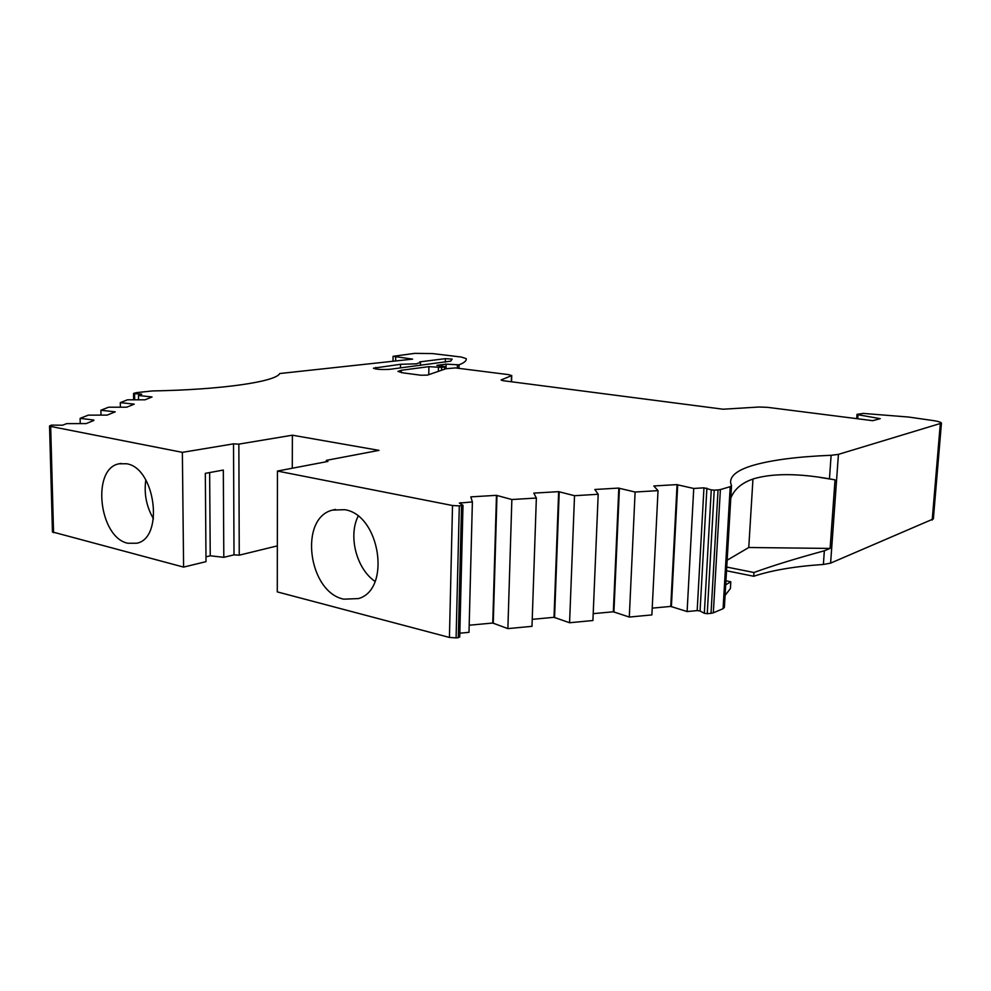 <?xml version="1.0" encoding="UTF-8"?>
<svg xmlns="http://www.w3.org/2000/svg" width="991" height="991" viewBox="0 0 991 991"><rect width="100%" height="100%" fill="white"/><g stroke="black" fill="none" stroke-linecap="round" stroke-linejoin="round"><path stroke-width="1.49" d="M725.709 584.851L730.813 581.791L730.417 588.567L725.09 595.405M857.735 418.351L858.008 414.733L857.017 414.349L863.347 413.42L908.549 417.038L934.055 420.692C938.737 421.485 941.202 422.302 941.45 423.157L838.423 454.374L831.127 455.29C798.857 456.578 773.426 459.762 754.832 464.853C738.109 469.536 730.033 475.519 730.627 482.803L731.519 485.677L730.218 486.655L723.083 608.697L713.322 612.834L720.383 489.591L718.054 489.926L711.018 613.33L707.252 613.689L714.226 490.161L711.265 489.851L704.341 613.293L700.067 610.989L697.181 610.592L687.11 611.558L670.758 606.418L677.064 484.599L653.812 485.974L658.024 490.632L651.88 614.915L629.297 617.059L613.33 611.781L618.818 488.067L594.811 489.492L598.192 494.274L592.915 620.527L569.577 622.744L554.019 617.306L558.651 491.647L574.52 495.711L598.192 494.274M831.127 455.29L829.455 478.851C798.028 473.314 772.869 473.252 753.978 478.703C742.024 482.592 734.294 489.096 730.788 498.213M358.123 516.212C348.052 536.168 356.537 568.921 375.056 581.42M344.633 509.684L332.468 510.105C298.7 518.169 308.238 592.036 343.753 599.171L358.544 598.576C391.495 589.261 379.937 514.614 344.633 509.684M441.552 370.25L441.614 367.401L428.917 366.658L401.293 370.262L397.936 371.414L402.718 372.827L420.791 375.217L427.443 375.118L446.012 368.714L455.439 367.921L508.99 374.685L511.542 375.676L501.087 379.949L502.586 380.618L723.182 409.221L759.044 407.016L767.579 407.338L872.724 420.68L880.243 418.66L858.008 414.733M145.813 479.929C143.881 493.753 146.433 506.723 153.469 518.801M126.476 463.751L119.143 463.788C91.197 468.446 99.001 537.679 127.889 543.266L136.845 543.229C164.382 537.927 155.364 467.603 126.476 463.751M400.537 364.292L373.446 368.194C376.332 369.457 381.919 369.816 390.194 369.271L450.694 361.145L452.156 359.114L445.393 358.655L419.788 361.876L420.481 362.433L416.282 363.833L400.537 364.292L400.475 367.946M277.344 545.88L239.252 555.171L234 554.849L223.805 557.326L223.322 470.056L205.323 473.351L206.017 561.649L183.595 567.1L182.369 452.354L50.665 426.44L49.55 425.969L51.408 425.127L62.631 425.201L66.645 423.628L86.205 423.578L93.823 420.494M461.546 505.757L458.3 637.684L456.095 637.894L459.304 505.893L462.995 505.311L459.353 503.081L472.385 501.929L470.799 496.875L496.466 495.339L511.864 499.526L536.354 498.039L533.827 493.122L558.651 491.647M100.995 415.08L100.896 410.224L115.216 411.847L107.164 415.105L88.323 415.142L80.122 418.351L93.811 420.035M134.677 399.782L134.578 393.7L141.701 394.183L138.492 395.496L152.069 396.957L145.033 399.807L127.48 399.807L120.307 402.619L134.243 404.155L126.724 407.202L108.564 407.214L100.896 410.224M574.52 495.711L569.577 622.744M559.209 491.908L554.564 617.666M593.2 613.652L613.33 611.781M613.9 612.128L619.412 488.315L635.107 492.031L658.024 490.632M532.229 619.35L554.019 617.306M120.307 402.619L120.394 407.177M629.297 617.059L635.107 492.031M536.354 498.039L531.994 626.324L507.875 628.616L492.762 623.029L496.466 495.339M80.246 423.553L80.122 418.351M511.864 499.526L507.875 628.616M496.974 495.611L493.258 623.401M652.214 608.14L670.758 606.418M671.378 606.752L677.695 484.847L693.737 488.464L703.957 487.832L711.265 489.851M677.064 484.599L677.695 484.847M469.189 625.234L492.762 623.029M138.492 395.496L138.554 399.769M687.11 611.558L693.737 488.464M472.385 501.929L469.003 632.32L459.824 633.199M134.578 393.7L133.624 393.402L136.25 392.659L152.255 390.95C222.455 389.723 275.87 381.634 279.747 373.533L412.628 359.126L393.068 356.302L414.733 353.366L432.386 353.564L461.323 357.045L466.216 358.655C466.662 360.749 464.271 362.817 459.044 364.824L458.969 368.367M704.341 613.293L707.252 613.689M445.516 368.887L445.566 366.682L436.87 365.357L446.123 364.155L459.044 364.824M445.566 366.682L444.662 366.992L444.612 369.197M714.226 490.161L718.054 489.926M446.024 368.714L446.123 364.155M441.614 367.401L444.662 366.992M711.018 613.33L713.322 612.834M458.3 637.684L459.576 636.829M726.75 567.063L753.965 572.513C772.088 565.873 795.55 558.639 824.351 550.785L823.385 564.461C794.943 566.344 771.729 570.283 753.73 576.266L726.527 570.766M727.146 560.212L748.762 547.503L752.962 479.037M829.455 478.851L835.029 479.842L830.111 548.432L748.762 547.503M830.111 548.432L824.351 550.785M457.322 368.156L457.396 365.047M720.383 489.591L730.218 486.655M835.029 479.842L819.668 477.365M753.965 572.513L753.73 576.266M725.945 580.788L730.813 581.791M223.805 557.326L210.241 555.802L205.979 556.831M210.241 555.802L209.634 472.558M183.595 567.1L52.449 531.944M428.917 366.658L428.756 374.66M511.542 375.676L511.356 381.758M941.438 423.268L933.361 518.912L830.607 563.123L823.385 564.461M731.507 485.838L724.384 607.347L723.083 608.697M459.304 505.893L452.515 505.521L277.443 471.059L277.282 591.887L449.431 637.436L456.095 637.894M326.287 461.744L326.299 460.369L327.947 461.434L277.443 471.059M239.252 555.171L238.856 444.129L233.529 443.857L234 554.849M326.299 460.369L378.996 450.372L292.382 435.198L292.283 468.235M292.382 435.198L238.856 444.129M233.529 443.857L182.369 452.354M697.181 610.592L703.957 487.832M140.635 393.984L140.648 394.653M700.067 610.989L706.893 488.142M460.803 502.635L460.765 503.961M395.644 360.91L395.706 357.02M438.431 367.413L438.344 371.352M445.393 358.655L445.318 362.186M53.551 532.687L50.665 426.44M401.244 372.604L401.293 370.262M830.607 563.123L838.423 454.374M940.286 423.987L932.184 520.077M452.515 505.521L449.431 637.436M375.874 367.388L375.849 369.024M332.468 510.105L335.565 509.411M119.143 463.788L121.162 463.454M420.481 362.57L420.432 365.382M133.624 399.794L133.525 393.501M856.72 418.4L857.017 414.349M459.725 637.052L462.995 505.36M52.449 532.043L49.55 425.969M392.993 361.195L393.068 356.302M511.529 381.783L511.728 375.502"/></g></svg>
